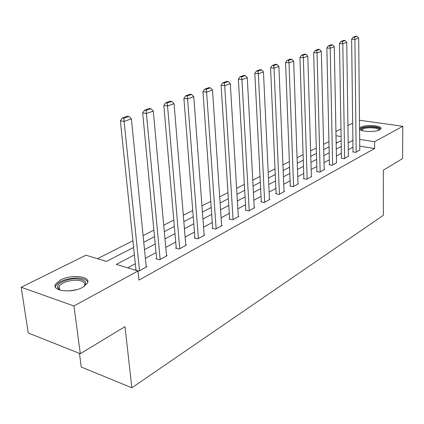 <?xml version="1.0" encoding="UTF-8"?>
<svg xmlns="http://www.w3.org/2000/svg" width="424" height="424" viewBox="0 0 424 424"><rect width="100%" height="100%" fill="white"/><g stroke="black" fill="none" stroke-linecap="round" stroke-linejoin="round"><path stroke-width="0.64" d="M359.568 128.43L360.946 127.121C366.029 124.221 382.782 125.541 380.911 128.737L379.681 129.834C375.192 132.516 359.785 131.747 359.568 128.864M82.717 287.318C71.895 293.514 51.256 291.065 55.518 284.218L60.574 279.914C71.444 273.984 91.43 276.3 87.455 283.168L82.717 287.318M79.442 353.362L81.265 367.036L131.859 387.79L383.36 215.318L383.338 170.204L402.567 158.56L402.8 126.294L374.593 141.711L359.674 139.411M131.859 387.79L125.001 326.634L80.3 353.706L28.26 332.988L21.2 287.249L85.95 255.2L106.456 261.412L133.618 247.441M328.929 141.616L323.591 144.319M316.283 148.018L310.606 150.886M303.102 154.681L297.07 157.733M289.359 161.634L282.941 164.878M275.012 168.89L268.185 172.34M260.029 176.469L252.757 180.147M244.362 184.392L236.613 188.314M227.958 192.687L219.696 196.869M210.77 201.384L201.951 205.847M192.74 210.5L183.316 215.27M173.803 220.083L163.722 225.176M153.886 230.153L143.1 235.612M132.919 240.758L97.467 258.688M335.93 131.472L340.97 128.976M347.934 125.525L352.683 123.177M337.403 142.602L336.142 142.4M134.403 254.909L116.298 264.396L138.007 270.973L138.955 280.105L374.62 148.527L359.743 146.158M352.985 147.139L348.284 149.656M341.389 153.35L336.402 156.021M329.337 159.806L324.037 162.646M316.786 166.526L311.158 169.542M303.716 173.527L297.738 176.734M290.096 180.825L283.736 184.233M275.881 188.442L269.113 192.061M261.036 196.392L253.833 200.25M245.517 204.702L237.848 208.809M229.283 213.399L221.1 217.782M212.276 222.51L203.547 227.184M194.441 232.061L185.124 237.053M175.716 242.088L165.758 247.425M156.037 252.63L145.379 258.338M135.325 263.728L127.651 267.836M135.945 269.643L135.261 270.009L138.849 271.095L146.921 266.68L146.195 266.463M156.589 258.423L155.942 258.773L159.504 259.795L167.167 255.603L166.484 255.412M176.209 247.759L175.594 248.093L179.124 249.058L186.417 245.072L185.77 244.897M194.876 237.62L194.293 237.938L197.796 238.845L204.734 235.05L204.124 234.896M212.663 227.958L212.106 228.26L215.572 229.119L222.192 225.499L221.614 225.361M229.623 218.742L229.093 219.028L232.527 219.844L238.839 216.388L238.293 216.261M245.819 209.944L245.311 210.219L248.713 210.988L254.744 207.691L254.225 207.575M261.295 201.532L260.808 201.798L264.178 202.529L269.95 199.37L269.452 199.264M276.104 193.487L275.637 193.736L278.976 194.431L284.499 191.41L284.027 191.314M290.286 185.781L289.841 186.019L293.143 186.682L298.432 183.788L297.982 183.698M303.876 178.393L303.452 178.626L306.722 179.251L311.794 176.479L311.364 176.395M316.919 171.307L316.505 171.529L319.744 172.128L324.614 169.462L324.201 169.388M329.437 164.507L329.045 164.719L332.246 165.286L336.534 162.657M341.474 157.967L341.092 158.173L344.262 158.714L348.38 156.191M353.044 151.681L352.678 151.877L355.816 152.391L359.78 149.969M80.3 353.706L73.956 305.974L21.2 287.249M359.483 120.241L402.8 126.294M374.62 148.527L374.593 141.711M138.007 270.973L73.956 305.974M352.901 140.381L348.189 142.851M341.272 146.476L336.269 149.1M329.178 152.815L323.867 155.597M316.59 159.413L310.946 162.371M303.483 166.282L297.478 169.43M289.809 173.448L283.428 176.792M275.547 180.926L268.758 184.482M260.649 188.733L253.419 192.523M245.072 196.9L237.371 200.934M228.774 205.444L220.559 209.748M211.698 214.396L202.932 218.985M193.789 223.782L184.429 228.684M174.98 233.64L164.978 238.882M155.211 244.001L144.505 249.614M341.103 136.544L336.009 135.76M143.763 242.221L154.511 236.693M164.316 231.647L174.359 226.48M183.841 221.604L193.233 216.77M202.412 212.048L211.205 207.522M220.104 202.948L228.345 198.708M236.968 194.272L244.696 190.297M253.07 185.988L260.32 182.256M268.456 178.069L275.266 174.566M283.174 170.501L289.571 167.21M297.261 163.251L303.282 160.155M310.766 156.302L316.426 153.393M323.719 149.64L329.051 146.9M336.158 143.243L341.172 140.662M139.528 270.724L124.105 121.428L120.347 120.787L136.003 270.236M146.254 267.046L131.387 118.842L124.105 121.428L123.808 118.227L128.912 116.436L127.412 116.187L122.303 117.973L123.808 118.227M120.347 120.787L122.303 117.973M128.912 116.436L131.387 118.842M60.346 290.244L57.675 287.827C55.926 283.783 66.579 278.648 75.901 278.849C85.076 279.485 87.752 282.077 83.931 286.624M83.989 286.582L84.604 285.654C85.574 282.342 82.611 280.534 75.716 280.227C67.432 280.598 61.872 282.686 59.042 286.491L58.851 288.553L60.219 290.186M87.789 282.199C86.586 279.511 82.828 278.091 76.511 277.948C66.245 278.404 59.355 280.99 55.83 285.702L55.427 287.138M361.232 130.248L361.047 129.945L362.202 128.34C366.834 125.684 382.051 127.136 379.31 130.014M378.849 130.21C379.692 127.714 366.718 126.818 362.801 129.076L361.693 130.433M380.794 128.944C379.692 126.209 365.403 125.668 361.015 128.165L359.743 129.219M160.15 259.446L146.407 113.51L142.676 112.911L156.642 258.974M166.537 255.948L153.303 111.062L146.407 113.51L146.089 110.404L150.923 108.708L149.434 108.475L144.595 110.171L146.089 110.404M142.676 112.911L144.595 110.171M150.923 108.708L153.303 111.062M179.739 248.724L167.533 106.005L163.828 105.449L176.257 248.273M185.813 245.401L174.068 103.684L167.533 106.005L167.194 102.995L171.773 101.384L170.3 101.166L165.71 102.772L167.194 102.995M163.828 105.449L165.71 102.772M171.773 101.384L174.068 103.684M198.379 238.527L187.567 98.893L183.899 98.368L194.918 238.097M204.161 235.362L193.773 96.688L187.567 98.893L187.212 95.967L191.563 94.435L190.1 94.234L185.744 95.76L187.212 95.967M183.899 98.368L185.744 95.76M191.563 94.435L193.773 96.688M216.129 228.817L206.594 92.135L202.958 91.648L212.694 228.404M221.641 225.801L212.493 90.036L206.594 92.135L206.228 89.289L210.362 87.837L208.91 87.646L204.771 89.098L206.228 89.289M202.958 91.648L204.771 89.098M210.362 87.837L212.493 90.036M233.057 219.553L224.694 85.706L221.095 85.251L229.649 219.16M238.32 216.675L230.306 83.713L224.694 85.706L224.312 82.94L228.25 81.556L226.814 81.376L222.87 82.76L224.312 82.94M221.095 85.251L222.87 82.76M228.25 81.556L230.306 83.713M249.222 210.712L241.924 79.585L238.362 79.156L245.841 210.336M254.246 207.961L247.277 77.687L241.924 79.585L241.537 76.892L245.289 75.573L243.864 75.408L240.111 76.723L241.537 76.892M238.362 79.156L240.111 76.723M245.289 75.573L247.277 77.687M264.666 202.264L258.354 73.75L254.824 73.352L261.311 201.904M269.473 199.63L263.458 71.937L258.354 73.75L257.956 71.126L261.534 69.87L260.124 69.711L256.541 70.967L257.956 71.126M254.824 73.352L256.541 70.967M261.534 69.87L263.458 71.937M279.437 194.176L274.031 68.184L270.544 67.808L276.119 193.837M284.038 191.659L278.907 66.451L274.031 68.184L273.628 65.625L277.047 64.421L275.653 64.278L272.229 65.476L273.628 65.625M270.544 67.808L272.229 65.476M277.047 64.421L278.907 66.451M293.588 186.438L289.014 62.863L285.559 62.508L290.297 186.115M297.993 184.027L293.673 61.204L289.014 62.863L288.601 60.367L291.866 59.217L290.488 59.079L287.218 60.224L288.601 60.367M285.559 62.508L287.218 60.224M291.866 59.217L293.673 61.204M307.146 179.018L303.34 57.775L299.922 57.441L303.886 178.711M311.375 176.707L307.803 56.191L303.34 57.775L302.921 55.337L306.049 54.24L304.681 54.108L301.554 55.205L302.921 55.337M299.922 57.441L301.554 55.205M306.049 54.24L307.803 56.191M320.152 171.906L317.057 52.905L313.675 52.592L316.924 171.609M324.212 169.685L321.328 51.384L317.057 52.905L316.627 50.525L319.627 49.47L318.276 49.348L315.276 50.403L316.627 50.525M313.675 52.592L315.276 50.403M319.627 49.47L321.328 51.384M332.639 165.074L330.195 48.235L326.851 47.944L329.443 164.788M336.539 162.938L334.292 46.783L330.195 48.235L329.766 45.909L332.639 44.902L331.303 44.79L328.43 45.797L329.766 45.909M326.851 47.944L328.43 45.797M332.639 44.902L334.292 46.783M344.638 158.507L342.799 43.762L339.491 43.486L341.474 158.237M348.385 156.456L346.731 42.363L342.799 43.762L342.364 41.488L345.125 40.519L343.8 40.413L341.044 41.377L342.364 41.488M339.491 43.486L341.044 41.377M345.125 40.519L346.731 42.363M356.176 152.195L354.899 39.464L351.623 39.204L353.049 151.94M359.78 150.223L358.672 38.123L354.899 39.464L354.464 37.238L357.109 36.31L355.805 36.21L353.155 37.137L354.464 37.238M351.623 39.204L353.155 37.137M357.109 36.31L358.672 38.123M68.72 290.922L76.124 289.783M59.461 289.539L59.042 286.491M58.851 288.553L57.675 287.827M361.508 130.359L361.047 129.945M361.752 130.454L361.746 129.988"/></g></svg>
